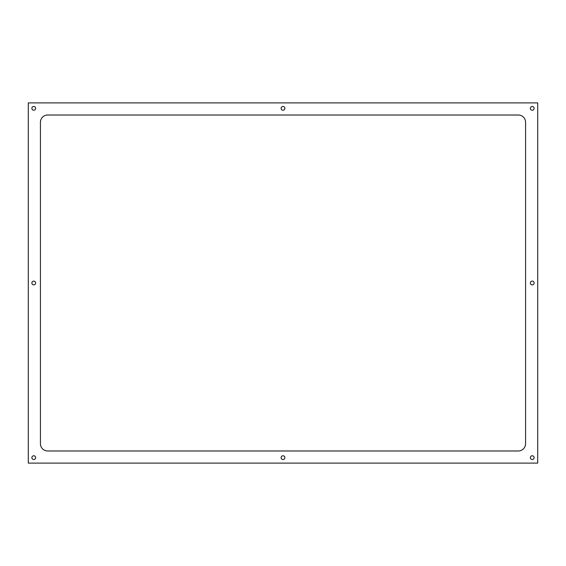 <?xml version="1.0" encoding="UTF-8"?>
<svg xmlns="http://www.w3.org/2000/svg" width="566" height="566" viewBox="0 0 566 566"><rect width="100%" height="100%" fill="white"/><g stroke="black" fill="none" stroke-linecap="round" stroke-linejoin="round"><path stroke-width="0.85" d="M530.363 457.653A1.882 1.882 0 0 0 533.179 459.281A1.882 1.882 0 0 0 533.179 456.026A1.882 1.882 0 0 0 530.363 457.653M530.363 283A1.882 1.882 0 0 0 533.179 284.627A1.882 1.882 0 0 0 533.179 281.373A1.882 1.882 0 0 0 530.363 283M530.363 108.347A1.882 1.882 0 0 0 533.179 109.974A1.882 1.882 0 0 0 533.179 106.719A1.882 1.882 0 0 0 530.363 108.347M281.118 108.347A1.882 1.882 0 0 0 283.941 109.974A1.882 1.882 0 0 0 283.941 106.719A1.882 1.882 0 0 0 281.118 108.347M31.88 108.347A1.882 1.882 0 0 0 34.696 109.974A1.882 1.882 0 0 0 34.696 106.719A1.882 1.882 0 0 0 31.88 108.347M31.88 283A1.882 1.882 0 0 0 34.696 284.627A1.882 1.882 0 0 0 34.696 281.373A1.882 1.882 0 0 0 31.88 283M31.88 457.653A1.882 1.882 0 0 0 34.696 459.281A1.882 1.882 0 0 0 34.696 456.026A1.882 1.882 0 0 0 31.88 457.653M281.118 457.653A1.882 1.882 0 0 0 283.941 459.281A1.882 1.882 0 0 0 283.941 456.026A1.882 1.882 0 0 0 281.118 457.653M537.7 102.892L28.3 102.892L28.3 463.108L537.7 463.108L537.7 102.892M518.293 450.982L47.707 450.982A7.28 7.28 0 0 1 40.427 443.702L40.427 122.298A7.28 7.28 0 0 1 47.707 115.018L518.293 115.018A7.28 7.28 0 0 1 525.573 122.298L525.573 443.702A7.28 7.28 0 0 1 518.293 450.982"/></g></svg>
